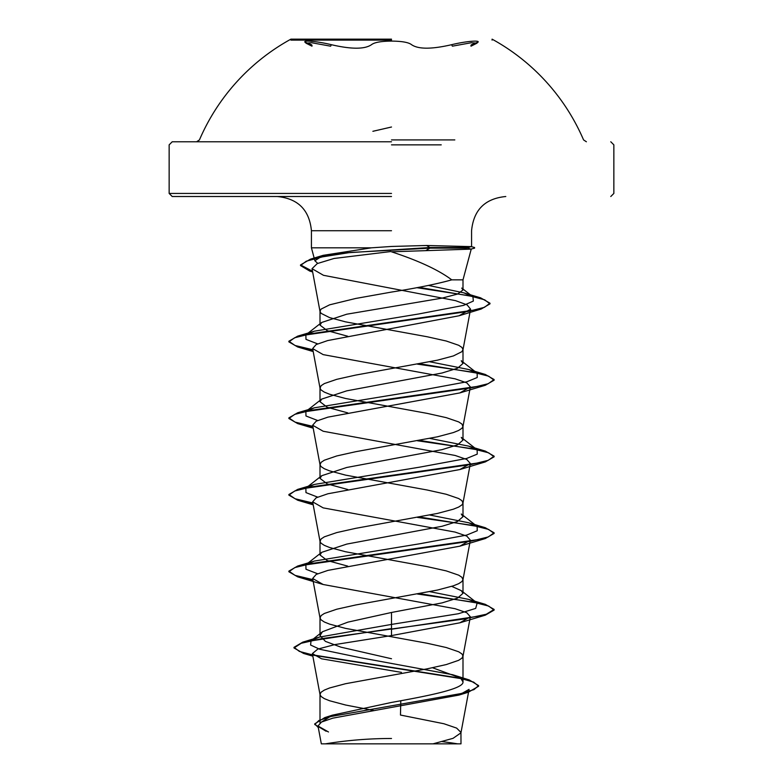 <?xml version="1.0" encoding="UTF-8"?>
<svg xmlns="http://www.w3.org/2000/svg" width="783" height="783" viewBox="0 0 783 783"><rect width="100%" height="100%" fill="white"/><g stroke="black" fill="none" stroke-linecap="round" stroke-linejoin="round"><path stroke-width="1.17" d="M391.5 40.109L290.924 40.109L391.5 40.109M391.5 39.15L290.924 39.15L391.5 39.15M331.356 44.7C311.791 39.953 295.093 39.953 311.301 44.69A1.537 1.028 108.1 0 1 311.399 44.709A1.537 1.028 108.1 0 1 311.977 46.177L305.977 43.163L311.634 42.732L330.632 46.187L331.356 44.7C351.352 49.349 364.721 49.349 371.475 44.7C374.372 42.39 381.047 41.186 391.5 41.088C401.953 41.186 408.648 42.38 411.564 44.69C418.279 49.329 431.639 49.329 451.644 44.69L452.368 46.177L471.337 42.722L477.004 43.163L470.994 46.187A1.537 1.028 -108.1 0 1 471.572 44.719A1.537 1.028 -108.1 0 1 471.669 44.7C487.897 39.953 471.18 39.953 451.644 44.69M454.815 139.912L391.5 139.912M391.5 141.772L172.221 141.772L391.5 141.772M391.5 738.486A410.507 410.507 0 0 0 325.366 743.85L457.634 743.85A410.507 410.507 0 0 0 442.278 741.638M391.5 196.513L172.221 196.513L391.5 196.513M429.896 247.82L467.06 247.82L470.896 249.131L391.5 251.803C418.641 260.71 438.725 270.057 451.752 279.844L462.998 279.844L451.752 279.844C437.276 283.916 417.192 287.987 391.5 292.069L355.756 298.45L329.584 304.841L321.089 309.099L320.002 311.223L321.089 313.347L329.584 317.604L345.548 321.862L427.244 336.768L446.271 341.026L458.681 345.283L461.911 347.407L462.998 349.541L461.911 351.665L453.416 355.922L437.452 360.18L355.756 375.077L336.729 379.334L324.319 383.592L321.089 385.725L320.041 388.241L321.089 389.983L324.319 392.107L329.584 394.24L345.548 398.488L427.244 413.395L446.271 417.652L458.681 421.91L461.911 424.034L462.959 426.549L461.911 428.291L458.681 430.425L453.416 432.549L437.452 436.806L355.756 451.703L336.729 455.96L324.319 460.218L321.089 462.352L320.041 464.867L321.089 466.609L324.319 468.733L329.584 470.867L345.548 475.124L427.244 490.021L446.271 494.279L458.681 498.536L461.911 500.66L462.959 503.175L461.911 504.918L458.681 507.051L453.416 509.175L437.452 513.433L355.756 528.329L336.729 532.587L324.319 536.844L321.089 538.978L320.041 541.493L321.089 543.236L324.319 545.36L329.584 547.493L345.548 551.751L427.244 566.647L446.271 570.905L458.681 575.162L461.911 577.286L462.959 579.802L461.911 581.544L458.681 583.678L453.416 585.801L437.452 590.059L355.756 604.965L336.729 609.223L324.319 613.481L321.089 615.604L320.041 618.12L321.089 619.862L324.319 621.986L329.584 624.12L345.548 628.377L427.244 643.274L446.271 647.531L458.681 651.789L461.911 653.922L462.998 656.046L461.911 658.17L458.681 660.304L446.271 664.561L427.244 668.819L345.548 683.716L329.584 687.973L324.319 690.107L321.089 692.231L320.002 694.364L321.089 696.488L324.319 698.622L329.584 700.746L345.548 705.003L373.354 710.387M467.06 247.82L471.249 246.616L426.598 245.49L391.5 246.459L371.494 247.82L311.428 247.82L371.494 247.82L323.173 255.327L310.469 259.153L338.824 253.33L429.896 247.506L429.896 248.142L426.304 250.335M320.002 694.364L320.002 722.983L332.452 715.143L391.5 702.439C429.701 695.578 463.898 688.776 462.998 681.885L460.541 678.019L432.519 667.752M391.5 658.748L340.948 647.179L325.444 641.394L320.002 635.61L322.459 631.744L347.946 622.123L391.5 612.472L442.092 602.89L457.566 598.104L462.998 593.318L461.295 590.646L451.703 586.369M347.75 566.129L327.323 560.569L320.002 555L321.705 552.338L346.791 544.087L442.033 526.274L457.487 521.488L462.998 516.692L461.285 514.02L477.141 526.43L468.655 522.76L429.867 515.038M347.75 489.502L327.304 483.933L320.002 478.374L321.715 475.712L346.752 467.471L442.072 449.638L457.566 444.852L462.998 440.066L461.285 437.394L477.141 449.804L468.655 446.134L429.867 438.411M347.75 412.876L327.314 407.307L320.002 401.748L321.715 399.085L346.771 390.834L442.052 373.011L457.556 368.225L462.998 363.439L461.256 360.767M347.75 336.25L327.323 330.69L320.002 325.121L321.705 322.459L346.752 314.208L442.033 298.137L457.556 294.065L462.959 290.004L461.735 288.066L472.932 296.777L463.79 292.832L428.497 285.433M419.864 743.85L433.019 743.85L453.034 738.34L460.952 732.839L469.066 689.373L458.946 695.089L332.863 718.138L321.49 722.053L317.996 725.998L328.478 731.978M460.952 732.839L460.991 743.85L321.333 743.85L317.996 725.998M460.991 732.438L456.616 728.092L443.922 723.746L400.465 715.045L400.798 700.726M391.5 612.472L391.5 624.413L319.288 637.127L311.017 640.788L310.606 645.035L319.797 649.273L360.581 657.759L452.652 674.731L461.432 678.724L462.998 681.885L462.998 656.046M461.295 590.646L477.15 603.057L475.692 608.401L458.358 613.735L391.5 624.413L391.5 628.592L302.757 642.158L294.007 647.326L299.36 651.407L314.688 655.479L469.223 679.918L478.619 685.595L473.999 689.598L460.786 693.601L324.808 717.59L314.746 723.844L318.289 727.573M390.786 251.549L334.008 258.478L317.252 263.587L312.035 268.686L323.487 275.303L455.549 300.652L467.118 304.89L470.563 309.119L459.083 315.764L327.685 340.566L316.136 344.579L312.642 348.582L323.173 354.621L455.099 378.825L466.815 382.867L470.358 386.9L459.827 392.929L327.92 417.143L316.205 421.176L312.642 425.218L323.173 431.247L455.129 455.461L466.795 459.484L470.348 463.526L459.827 469.555L327.891 493.77L316.185 497.802L312.642 501.844L323.173 507.873L455.08 532.078L466.815 536.12L470.358 540.153L459.836 546.182L327.93 570.386L316.195 574.428L312.652 578.471L323.164 584.5L455.07 608.704L466.795 612.737L470.348 616.779L459.827 622.818L391.5 635.59L391.5 629.229L485.313 615.164L494.122 610.074L494.122 609.428L486.312 614.224L464.065 619.01L321.94 638.595L301.201 643.283L294.007 647.972L303.55 653.433L459.298 678.039L473.695 682.14L478.619 686.241L468.214 692.289L331.229 716.435L318.945 720.458L314.746 724.49L326.149 731.263M391.5 635.59L334.762 644.605L317.771 649.107L312.368 653.599L321.559 658.797L401.454 672.391M317.732 263.372L314.893 260.768L323.173 255.327M477.15 603.057L468.655 599.386L429.867 591.674M317.624 573.743L305.987 569.251L305.859 564.749L314.345 561.068L419.815 543.754L466.639 535.092L477.239 530.757L477.141 526.43M317.624 497.117L305.977 492.615L305.859 488.112L314.345 484.442L419.805 467.128L466.639 458.466L477.239 454.13L477.141 449.804M317.624 420.491L305.977 415.988L305.859 411.486L314.345 407.816L419.796 390.502L466.629 381.84L477.239 377.504L477.15 373.178L468.655 369.507L429.867 361.785M317.624 343.864L305.987 339.362L305.85 334.86L314.345 331.189L418.67 313.983L463.575 305.38L473.343 301.073L472.932 296.777M494.122 609.428L485.313 604.339L419.58 593.651M312.857 579.626L295.054 575.368L288.878 571.12L297.687 566.031L471.239 541.112L488.24 536.952L494.122 532.802L485.313 527.713L419.58 517.025M312.857 502.999L295.054 498.742L288.878 494.494L297.687 489.395L471.229 464.485L488.23 460.326L494.122 456.176L485.313 451.086L419.58 440.398M312.857 426.373L295.064 422.115L288.878 417.868L297.687 412.768L471.229 387.859L488.23 383.699L494.122 379.549L485.313 374.46L419.58 363.772M312.857 349.747L295.054 345.489L288.878 341.231L297.687 336.142L468.136 311.448L484.403 307.337L489.992 303.217L480.635 297.843L418.748 287.302M312.505 271.231L300.525 264.928L310.469 259.153M494.122 610.074L488.631 606.062L472.736 602.049L417.505 594.033M312.985 580.291L297.687 576.846L288.878 571.756L294.77 567.606L311.771 563.447L485.313 538.538L494.122 533.438L488.631 529.435L472.736 525.422L417.505 517.406M312.985 503.665L297.687 500.22L288.878 495.13L294.77 490.98L311.771 486.82L485.313 461.911L494.122 456.812L488.631 452.809L472.746 448.796L417.505 440.78M312.985 427.038L297.687 423.593L288.878 418.504L294.76 414.354L311.761 410.194L485.313 385.275L494.122 380.186L488.631 376.183L472.746 372.17L417.505 364.154M312.985 350.402L297.687 346.967L288.878 341.877L294.633 337.767L311.272 333.666L481.193 309.031L489.992 303.853L484.648 299.811L469.281 295.759L416.722 287.664M312.632 271.897L309.794 271.094L300.525 265.564L306.241 261.209L322.518 256.853L350.07 252.498L429.896 248.142L466.697 248.142M467.06 247.506L429.896 247.506L426.598 245.49M372.874 131.299L391.5 127.012M441.23 144.855L391.5 144.855M391.5 193.43L169.148 193.43L391.5 193.43M391.5 230.721L311.428 230.721L391.5 230.721M196.611 141.772L199.44 139.912A209.012 209.012 0 0 1 290.924 39.15L290.924 40.109M586.389 141.772L583.56 139.912A209.012 209.012 0 0 0 492.076 39.15L492.076 40.109M610.779 196.513L613.852 193.43L613.852 144.855L610.779 141.772M314.893 260.768L311.428 247.82L311.428 230.721C309.402 209.942 298 198.539 277.211 196.513M462.998 290.004L462.998 279.844L471.278 248.935M471.572 246.792L471.572 230.721C473.598 209.942 485 198.539 505.789 196.513M462.998 593.318L462.998 579.42M462.998 516.692L462.998 502.794M462.998 440.066L462.998 426.167M462.998 363.439L462.998 349.541M320.002 635.61L320.002 617.728M320.002 555L320.002 541.102M320.002 478.374L320.002 464.476M320.002 401.748L320.002 387.849M320.002 325.121L320.002 311.223M172.221 196.513L169.148 193.43L169.148 144.855L172.221 141.772M332.452 715.143L324.808 717.59M319.288 637.127L302.757 642.158M452.652 674.731L469.223 679.918M294.007 647.326L294.007 647.972M478.619 685.595L478.619 686.241M314.746 723.844L314.746 724.49M303.55 653.433L312.848 656.174M468.214 692.289L458.946 695.089M312.035 268.686L320.041 311.614M470.573 309.119L462.959 349.923M312.642 348.582L320.041 388.241M470.358 386.9L462.959 426.549M312.642 425.218L320.041 464.867M470.358 463.526L462.959 503.175M312.642 501.844L320.041 541.493M470.358 540.153L462.959 579.802M312.642 578.471L320.041 618.12M470.358 616.779L462.959 656.438M312.368 653.599L320.041 694.746M468.655 599.386L485.313 604.339M314.345 561.068L297.687 566.031M468.655 522.76L485.313 527.713M314.345 484.442L297.687 489.395M468.655 446.134L485.313 451.086M314.345 407.816L297.687 412.768M468.655 369.507L485.313 374.46M314.345 331.189L297.687 336.142M463.79 292.832L480.635 297.843M305.859 564.749L321.705 552.338M305.859 488.112L321.715 475.702M305.859 411.486L321.705 399.076M477.15 373.178L461.265 360.748M305.85 334.86L321.705 322.459M312.642 271.955L309.794 271.094M459.083 315.764L481.193 309.031M313.2 351.577L297.687 346.967M459.827 392.929L485.313 385.275M313.2 428.203L297.687 423.593M459.827 469.555L485.313 461.911M313.2 504.829L297.687 500.22M459.836 546.182L485.313 538.538M323.164 584.5L297.687 576.846M459.827 622.818L485.313 615.164M288.878 571.756L288.878 571.12M494.122 533.438L494.122 532.802M288.878 495.13L288.878 494.494M494.122 456.812L494.122 456.176M288.878 418.504L288.878 417.868M494.122 380.186L494.122 379.549M288.878 341.877L288.878 341.231M489.992 303.853L489.992 303.217M300.525 265.564L300.525 264.928M471.249 246.616L474.576 247.506L474.576 248.142L470.896 249.131M322.459 631.744L311.017 640.788M461.432 678.724L460.541 678.019M305.977 43.163L305.703 42.409L311.399 44.709M471.572 44.719L477.278 42.409L477.004 43.163M298.94 39.15L297.667 39.15"/></g></svg>
